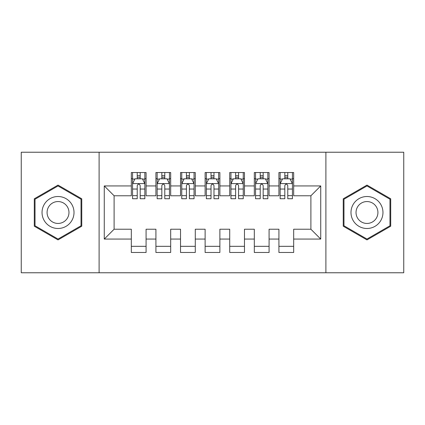 <?xml version="1.0" encoding="UTF-8"?>
<svg xmlns="http://www.w3.org/2000/svg" width="425" height="425" viewBox="0 0 425 425"><rect width="100%" height="100%" fill="white"/><g stroke="black" fill="none" stroke-linecap="round" stroke-linejoin="round"><path stroke-width="0.64" d="M325.895 272.765L403.75 272.765L403.75 152.235L325.895 152.235L325.895 272.765L99.105 272.765L99.105 152.235L21.25 152.235L21.25 272.765L99.105 272.765M325.895 152.235L99.105 152.235M104.268 239.068L104.268 185.932L131.325 185.932L131.325 195.771L114.107 195.771L114.107 229.229L104.268 239.068L131.325 239.068L131.325 252.471L146.083 252.471L146.083 239.068L155.922 239.068L155.922 252.471L170.685 252.471L170.685 239.068L180.524 239.068L180.524 252.471L195.282 252.471L195.282 239.068L205.121 239.068L205.121 252.471L219.879 252.471L219.879 239.068L229.718 239.068L229.718 252.471L244.476 252.471L244.476 239.068L254.315 239.068L254.315 252.471L269.078 252.471L269.078 239.068L278.917 239.068L278.917 252.471L293.675 252.471L293.675 229.229L310.893 229.229L310.893 195.771L293.675 195.771L293.675 185.932L320.732 185.932L320.732 239.068L293.675 239.068M293.675 185.932L293.675 172.529L278.917 172.529L278.917 185.932L269.078 185.932L269.078 172.529L254.315 172.529L254.315 185.932L244.476 185.932L244.476 172.529L229.718 172.529L229.718 185.932L219.879 185.932L219.879 172.529L205.121 172.529L205.121 185.932L195.282 185.932L195.282 172.529L180.524 172.529L180.524 185.932L170.685 185.932L170.685 172.529L155.922 172.529L155.922 185.932L146.083 185.932L146.083 172.529L131.325 172.529L131.325 185.932M269.078 239.068L269.078 229.229L278.917 229.229L278.917 239.068M320.732 185.932L310.893 195.771M244.476 239.068L244.476 229.229L254.315 229.229L254.315 239.068M278.917 185.932L278.917 195.771L269.078 195.771L269.078 185.932M219.879 239.068L219.879 229.229L229.718 229.229L229.718 239.068M254.315 185.932L254.315 195.771L244.476 195.771L244.476 185.932M195.282 239.068L195.282 229.229L205.121 229.229L205.121 239.068M229.718 185.932L229.718 195.771L219.879 195.771L219.879 185.932M170.685 239.068L170.685 229.229L180.524 229.229L180.524 239.068M205.121 185.932L205.121 195.771L195.282 195.771L195.282 185.932M146.083 239.068L146.083 229.229L155.922 229.229L155.922 239.068M180.524 185.932L180.524 195.771L170.685 195.771L170.685 185.932M114.107 229.229L131.325 229.229L131.325 239.068M155.922 185.932L155.922 195.771L146.083 195.771L146.083 185.932M278.917 178.675L280.144 178.675M284.819 178.675L287.767 178.675M292.442 178.675L293.675 178.675M254.315 178.675L255.547 178.675M260.222 178.675L263.171 178.675M267.846 178.675L269.078 178.675M229.718 178.675L230.95 178.675M235.62 178.675L238.574 178.675M243.249 178.675L244.476 178.675M205.121 178.675L206.348 178.675M211.023 178.675L213.977 178.675M218.652 178.675L219.879 178.675M180.524 178.675L181.751 178.675M186.426 178.675L189.38 178.675M194.05 178.675L195.282 178.675M155.922 178.675L157.154 178.675M161.829 178.675L164.778 178.675M169.453 178.675L170.685 178.675M131.325 178.675L132.558 178.675M137.232 178.675L140.181 178.675M144.856 178.675L146.083 178.675M131.325 246.325L146.083 246.325M155.922 246.325L170.685 246.325M180.524 246.325L195.282 246.325M205.121 246.325L219.879 246.325M229.718 246.325L244.476 246.325M254.315 246.325L269.078 246.325M278.917 246.325L293.675 246.325M104.268 185.932L114.107 195.771M310.893 229.229L320.732 239.068M81.759 198.794L58.023 185.093L34.287 198.794L34.287 226.206L58.023 239.907L81.759 226.206L81.759 198.794M343.241 198.794L343.241 226.206L366.977 239.907L390.713 226.206L390.713 198.794L366.977 185.093L343.241 198.794M140.181 175.727L137.232 175.727M144.856 195.643L140.181 195.643L140.181 198.725L144.856 198.725L144.856 183.722L142.396 178.803L135.017 178.803L132.558 183.722L132.558 198.725L137.232 198.725L137.232 195.643L132.558 195.643M132.558 183.722L132.558 172.529M144.856 183.722L144.856 172.529M137.232 178.803L137.232 172.529M140.181 172.529L140.181 178.803M140.181 195.643L140.181 185.566C139.198 183.669 138.215 183.669 137.232 185.566L137.232 195.643M164.778 175.727L161.829 175.727M169.453 195.643L164.778 195.643L164.778 198.725L169.453 198.725L169.453 183.722L166.993 178.803L159.614 178.803L157.154 183.722L157.154 198.725L161.829 198.725L161.829 195.643L157.154 195.643M157.154 183.722L157.154 172.529M169.453 183.722L169.453 172.529M161.829 178.803L161.829 172.529M164.778 172.529L164.778 178.803M164.778 195.643L164.778 185.566C163.795 183.669 162.812 183.669 161.829 185.566L161.829 195.643M189.38 175.727L186.426 175.727M194.05 195.643L189.38 195.643L189.38 198.725L194.05 198.725L194.05 183.722L191.59 178.803L184.211 178.803L181.751 183.722L181.751 198.725L186.426 198.725L186.426 195.643L181.751 195.643M181.751 183.722L181.751 172.529M194.05 183.722L194.05 172.529M186.426 178.803L186.426 172.529M189.38 172.529L189.38 178.803M189.38 195.643L189.38 185.566C188.397 183.669 187.409 183.669 186.426 185.566L186.426 195.643M71.873 204.505A15.991 15.991 0 0 0 50.028 198.656A15.991 15.991 0 0 0 44.179 220.495A15.991 15.991 0 0 0 66.018 226.344A15.991 15.991 0 0 0 71.873 204.505M67.506 207.028A10.944 10.944 0 0 0 52.551 203.023A10.944 10.944 0 0 0 48.546 217.972A10.944 10.944 0 0 0 63.495 221.977A10.944 10.944 0 0 0 67.506 207.028M58.023 239.057L35.025 225.776L35.025 199.224L58.023 185.943L81.021 199.224L81.021 225.776L58.023 239.057M380.821 204.505A15.991 15.991 0 0 0 358.982 198.656A15.991 15.991 0 0 0 353.127 220.495A15.991 15.991 0 0 0 374.972 226.344A15.991 15.991 0 0 0 380.821 204.505M376.454 207.028A10.944 10.944 0 0 0 361.505 203.023A10.944 10.944 0 0 0 357.494 217.972A10.944 10.944 0 0 0 372.449 221.977A10.944 10.944 0 0 0 376.454 207.028M366.977 239.057L343.979 225.776L343.979 199.224L366.977 185.943L389.975 199.224L389.975 225.776L366.977 239.057M213.977 175.727L211.023 175.727M218.652 195.643L213.977 195.643L213.977 198.725L218.652 198.725L218.652 183.722L216.192 178.803L208.808 178.803L206.348 183.722L206.348 198.725L211.023 198.725L211.023 195.643L206.348 195.643M206.348 183.722L206.348 172.529M218.652 183.722L218.652 172.529M211.023 178.803L211.023 172.529M213.977 172.529L213.977 178.803M213.977 195.643L213.977 185.566C212.994 183.669 212.011 183.669 211.023 185.566L211.023 195.643M238.574 175.727L235.62 175.727M243.249 195.643L238.574 195.643L238.574 198.725L243.249 198.725L243.249 183.722L240.789 178.803L233.41 178.803L230.95 183.722L230.95 198.725L235.62 198.725L235.62 195.643L230.95 195.643M230.95 183.722L230.95 172.529M243.249 183.722L243.249 172.529M235.62 178.803L235.62 172.529M238.574 172.529L238.574 178.803M238.574 195.643L238.574 185.566C237.591 183.669 236.608 183.669 235.62 185.566L235.62 195.643M263.171 175.727L260.222 175.727M267.846 195.643L263.171 195.643L263.171 198.725L267.846 198.725L267.846 183.722L265.386 178.803L258.007 178.803L255.547 183.722L255.547 198.725L260.222 198.725L260.222 195.643L255.547 195.643M255.547 183.722L255.547 172.529M267.846 183.722L267.846 172.529M260.222 178.803L260.222 172.529M263.171 172.529L263.171 178.803M263.171 195.643L263.171 185.566C262.188 183.669 261.205 183.669 260.222 185.566L260.222 195.643M287.767 175.727L284.819 175.727M292.442 195.643L287.767 195.643L287.767 198.725L292.442 198.725L292.442 183.722L289.983 178.803L282.604 178.803L280.144 183.722L280.144 198.725L284.819 198.725L284.819 195.643L280.144 195.643M280.144 183.722L280.144 172.529M292.442 183.722L292.442 172.529M284.819 178.803L284.819 172.529M287.767 172.529L287.767 178.803M287.767 195.643L287.767 185.566C286.79 183.669 285.802 183.669 284.819 185.566L284.819 195.643M144.792 183.595L132.616 183.595M132.558 179.095L134.868 179.095M142.545 179.095L144.856 179.095M137.232 189.045L132.558 189.045M144.856 189.045L140.181 189.045M140.181 177.289L137.232 177.289M169.394 183.595L157.218 183.595M157.154 179.095L159.465 179.095M167.142 179.095L169.453 179.095M161.829 189.045L157.154 189.045M169.453 189.045L164.778 189.045M164.778 177.289L161.829 177.289M193.991 183.595L181.815 183.595M181.751 179.095L184.062 179.095M191.739 179.095L194.05 179.095M186.426 189.045L181.751 189.045M194.05 189.045L189.38 189.045M189.38 177.289L186.426 177.289M218.588 183.595L206.412 183.595M206.348 179.095L208.664 179.095M216.336 179.095L218.652 179.095M211.023 189.045L206.348 189.045M218.652 189.045L213.977 189.045M213.977 177.289L211.023 177.289M243.185 183.595L231.009 183.595M230.95 179.095L233.261 179.095M240.938 179.095L243.249 179.095M235.62 189.045L230.95 189.045M243.249 189.045L238.574 189.045M238.574 177.289L235.62 177.289M267.782 183.595L255.606 183.595M255.547 179.095L257.858 179.095M265.535 179.095L267.846 179.095M260.222 189.045L255.547 189.045M267.846 189.045L263.171 189.045M263.171 177.289L260.222 177.289M292.384 183.595L280.208 183.595M280.144 179.095L282.455 179.095M290.132 179.095L292.442 179.095M284.819 189.045L280.144 189.045M292.442 189.045L287.767 189.045M287.767 177.289L284.819 177.289"/></g></svg>
